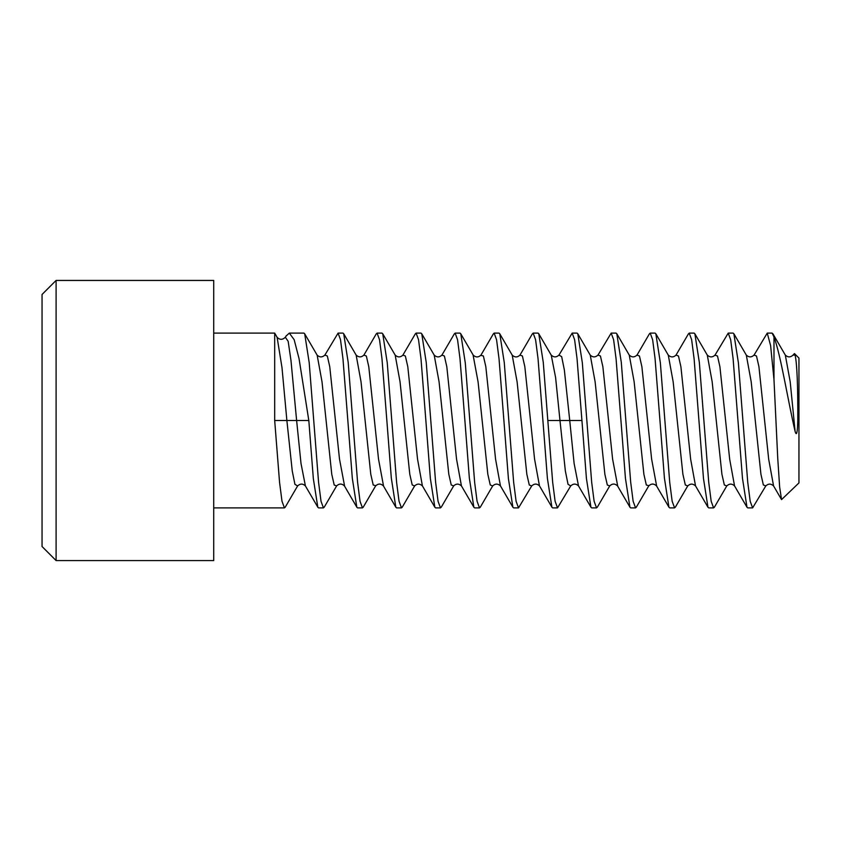 <?xml version="1.0" encoding="UTF-8"?>
<svg xmlns="http://www.w3.org/2000/svg" width="841" height="841" viewBox="0 0 841 841"><rect width="100%" height="100%" fill="white"/><g stroke="black" fill="none" stroke-linecap="round" stroke-linejoin="round"><path stroke-width="1.26" d="M773.983 379.606L770.619 345.63L767.255 333.11L772.122 333.11L773.983 336.968L773.983 379.606L777.746 458.345L779.649 487.065L781.552 499.607L798.95 482.923L798.95 358.077L794.451 353.577L795.102 355.123C797.026 363.564 797.92 385.357 797.794 420.5C797.457 432.852 796.564 436.49 795.102 431.391L790.204 381.846L785.315 355.07C787.87 357.478 790.466 357.478 793.084 355.081L793.021 355.175M795.102 355.123L793.074 355.07L794.451 353.577M773.983 336.968C780.826 355.217 787.849 400.337 795.102 431.391M767.255 333.11L754.062 355.081L756.49 355.985L758.929 366.718L768.685 459.239L773.562 485.919L781.552 499.607M733.867 333.751L738.387 362.765L747.744 482.303L750.183 501.247L752.621 507.89L747.744 507.89L746.987 507.239L742.487 478.403L733.1 358.634L730.682 339.785L728.232 333.11L733.11 333.11L733.867 333.751L746.24 354.986M765.836 485.867L763.365 484.984L760.926 474.229L751.181 381.719L746.303 355.081C748.868 357.478 751.455 357.478 754.062 355.091L753.999 355.196M688.232 334.203L689.221 333.11L691.649 339.69L694.109 358.865L703.486 478.54L707.964 507.228L708.732 507.89L713.599 507.89L714.366 507.239L726.782 485.93C729.368 483.522 731.954 483.512 734.55 485.909L729.673 459.218L719.917 366.739L717.489 356.006L714.987 355.186M715.05 355.07L728.232 333.11M752.621 507.89L765.794 485.93C768.369 483.522 770.955 483.512 773.573 485.919M713.599 507.89L711.181 501.31L708.711 482.135L699.344 362.46L694.866 333.772L694.098 333.11L689.221 333.11M659.954 420.5L664.422 478.108L668.931 507.207L669.709 507.89L674.587 507.89L672.148 501.215L669.72 482.366L660.364 362.86L655.843 333.772L655.076 333.11L650.209 333.11L652.648 339.785L655.065 358.581L659.954 420.5M675.565 506.808L674.587 507.89M620.942 420.5L625.441 478.382L629.93 507.228L630.697 507.89L635.575 507.89L633.136 501.268L630.676 482.114L621.289 362.303L616.81 333.73L616.064 333.11L611.186 333.11L613.615 339.701L616.075 358.823L620.942 420.5M636.574 506.766L635.575 507.89M581.93 420.5L586.44 478.592L590.939 507.27L591.686 507.89L596.553 507.89L594.124 501.278L591.675 482.282L582.319 362.681L577.799 333.74L577.052 333.11L572.174 333.11L574.613 339.753L577.042 358.644L581.93 420.5L569.735 420.5L564.364 370.04L561.672 356.668L558.981 355.07L572.174 333.11M597.488 506.923L596.553 507.89M542.908 420.5L547.396 478.319L551.917 507.26L552.663 507.89L557.541 507.89L555.102 501.247L552.674 482.356L543.275 362.418L538.776 333.73L538.03 333.11L533.152 333.11L535.591 339.722L538.04 358.718L542.908 420.5M570.724 485.94C573.299 483.512 575.896 483.491 578.503 485.898L574.109 463.433L569.735 420.5L559.98 420.5L565.352 470.96L568.043 484.332L570.724 485.93L557.541 507.89M503.896 420.5L508.416 478.697L512.905 507.27L513.651 507.89L518.529 507.89L516.101 501.299L513.641 482.177L504.274 362.618L499.785 333.772L499.018 333.11L494.14 333.11L496.568 339.722L499.039 358.886L503.896 420.5M499.754 333.782L512.201 355.112L517.11 381.909L526.844 474.292L529.283 485.005L531.712 485.93L518.529 507.89M464.884 420.5L469.352 478.14L473.861 507.228L474.629 507.89L479.507 507.89L477.068 501.215L474.65 482.419L465.283 362.902L460.784 333.793L460.006 333.11L455.128 333.11L457.567 339.785L459.995 358.634L464.884 420.5M480.4 507.007L479.507 507.89M425.861 420.5L430.371 478.54L434.85 507.228L435.617 507.89L440.495 507.89L438.066 501.31L435.606 482.135L426.229 362.45L421.751 333.772L420.984 333.11L416.106 333.11L418.534 339.69L421.005 358.865L425.861 420.5M441.483 506.797L440.495 507.89M386.849 420.5L391.317 478.108L395.827 507.207L396.605 507.89L401.483 507.89L399.033 501.215L396.605 482.366L387.259 362.86L382.739 333.772L381.972 333.11L377.094 333.11L379.543 339.785L381.961 358.581L386.849 420.5M402.461 506.808L401.483 507.89M347.838 420.5L352.326 478.382L356.826 507.228L357.583 507.89L362.46 507.89L360.032 501.268L357.572 482.114L348.185 362.303L343.696 333.73L342.96 333.11L338.082 333.11L340.51 339.701L342.97 358.823L347.838 420.5M363.459 506.766L362.46 507.89M308.815 420.5L313.336 478.592L317.824 507.27L318.571 507.89L323.449 507.89L321.02 501.278L318.571 482.282L309.204 362.681L304.684 333.74L303.937 333.11L289.315 333.11L294.161 339.68L299.049 358.634L308.815 420.5L296.621 420.5L290.986 360.558L288.169 341.33L285.351 337.262C282.544 339.953 279.79 339.974 277.11 337.315M324.374 506.923L323.449 507.89M297.619 485.94C300.195 483.512 302.792 483.491 305.399 485.898L301.004 463.433L296.621 420.5L286.876 420.5L292.248 470.96L294.928 484.332L297.619 485.93L285.194 507.228L284.437 507.89L281.998 501.247L279.559 482.356L274.681 420.5L274.681 333.11L213.719 333.11M726.792 485.93L724.353 484.994L721.914 474.261L712.169 381.782L707.292 355.091M649.315 333.993L650.209 333.11M617.736 486.277L612.605 459.091L602.871 366.708L600.432 355.995L598.004 355.07L611.186 333.11M532.227 334.077L533.152 333.11M493.141 334.234L494.14 333.11M454.151 334.192L455.128 333.11M415.128 334.203L416.106 333.11M376.211 333.993L377.094 333.11M344.631 486.277L339.501 459.091L329.756 366.708L327.328 355.995L324.889 355.07L338.082 333.11M286.077 336.053L289.315 333.11M695.528 485.909L690.65 459.207L680.905 366.75L678.477 356.006L676.038 355.07L688.495 333.751M656.663 486.151L651.617 459.07L641.893 366.771L639.465 356.027L637.036 355.049L649.473 333.73M578.724 486.277L590.96 507.249M687.906 485.688L687.78 485.909C690.324 483.512 692.91 483.522 695.549 485.94L707.964 507.228M687.77 485.94L685.331 484.984L682.892 474.229L673.157 381.803L668.28 355.102M648.905 485.667L646.33 485.026L643.891 474.303L634.135 381.74L629.257 355.07M616.8 333.73L629.1 354.828M629.962 507.218L617.515 485.888C614.929 483.47 612.353 483.47 609.767 485.877L607.328 485.047L604.889 474.366L595.123 381.835L590.245 355.091C592.779 357.488 595.375 357.478 598.004 355.07M577.778 333.751L590.004 354.723M547.785 420.5L559.98 420.5L555.607 377.567L551.233 355.091C553.767 357.488 556.364 357.478 558.992 355.06M538.755 333.751L550.992 354.723M539.47 485.909L534.582 459.165L524.826 366.634L522.387 355.953L519.948 355.112C517.373 357.53 514.797 357.53 512.222 355.133L511.98 354.723M480.243 507.27L492.668 485.961L490.25 484.973L487.822 474.229L478.087 381.93L473.052 354.849M441.22 507.249L453.656 485.919L451.239 484.994L448.81 474.25L439.065 381.793L434.187 355.091M274.681 333.11L277.12 337.325L281.998 367.664L286.876 420.5L274.681 420.5M414.792 485.688L414.676 485.909C417.21 483.512 419.806 483.522 422.434 485.94L434.85 507.228M402.198 507.249L414.645 485.919L412.227 484.984L409.788 474.229L400.043 381.803L395.175 355.102M375.79 485.667L373.225 485.026L370.786 474.303L361.02 381.74L356.142 355.07M343.696 333.73L355.985 354.828M324.216 507.197L336.642 485.898L334.224 485.047L331.775 474.366L322.019 381.835L317.141 355.091M304.663 333.751L316.899 354.723M286.308 335.654L285.278 337.388M422.413 485.909L417.546 459.207L407.801 366.75L405.362 356.006L402.923 355.07L415.391 333.751M383.559 486.151L378.513 459.07L368.789 366.771L366.35 356.027L363.922 355.049L376.358 333.73M305.609 486.277L317.845 507.249M539.712 486.277L551.938 507.249M500.616 486.172L512.915 507.27M500.458 485.93L495.58 459.26L485.825 366.697L483.386 355.974L480.81 355.333M461.436 485.898L456.558 459.197L446.813 366.771L444.384 356.016L441.945 355.06L454.403 333.751M421.751 333.772L434.156 355.039C436.752 357.488 439.338 357.509 441.945 355.102L441.809 355.312M213.719 420.5L213.719 560.569L56.095 560.569L56.095 280.431L213.719 280.431L213.719 420.5M56.095 560.569L42.05 546.524L42.05 294.476L56.095 280.431M746.987 507.239L734.55 485.919M213.719 507.89L284.437 507.89M772.868 333.751L785.305 355.07M694.866 333.772L707.281 355.07C709.867 357.488 712.453 357.499 715.039 355.102M668.942 507.197L656.516 485.898C653.93 483.47 651.355 483.47 648.768 485.867L636.311 507.218M668.269 355.07C670.845 357.499 673.431 357.509 676.038 355.112M629.236 355.06C631.843 357.488 634.44 357.488 637.036 355.06M675.312 507.249L687.749 485.919M655.843 333.772L668.248 355.049M597.32 507.197L609.746 485.898M460.773 333.803L473.199 355.102C475.796 357.53 478.371 357.53 480.947 355.133L493.404 333.782M382.739 333.772L395.144 355.049C397.73 357.499 400.327 357.509 402.934 355.112M363.207 507.218L375.643 485.888C378.25 483.47 380.826 483.47 383.391 485.877L395.838 507.197M336.652 485.877C339.238 483.47 341.814 483.47 344.39 485.867L356.847 507.218M519.969 355.102L532.395 333.803M453.677 485.888C456.232 483.512 458.818 483.522 461.446 485.93L473.872 507.228M531.712 485.93C534.287 483.501 536.884 483.491 539.48 485.888M492.679 485.94C495.286 483.512 497.883 483.512 500.479 485.94M356.121 355.06C358.729 357.488 361.336 357.488 363.922 355.06M317.12 355.112C319.675 357.488 322.271 357.478 324.889 355.07"/></g></svg>
